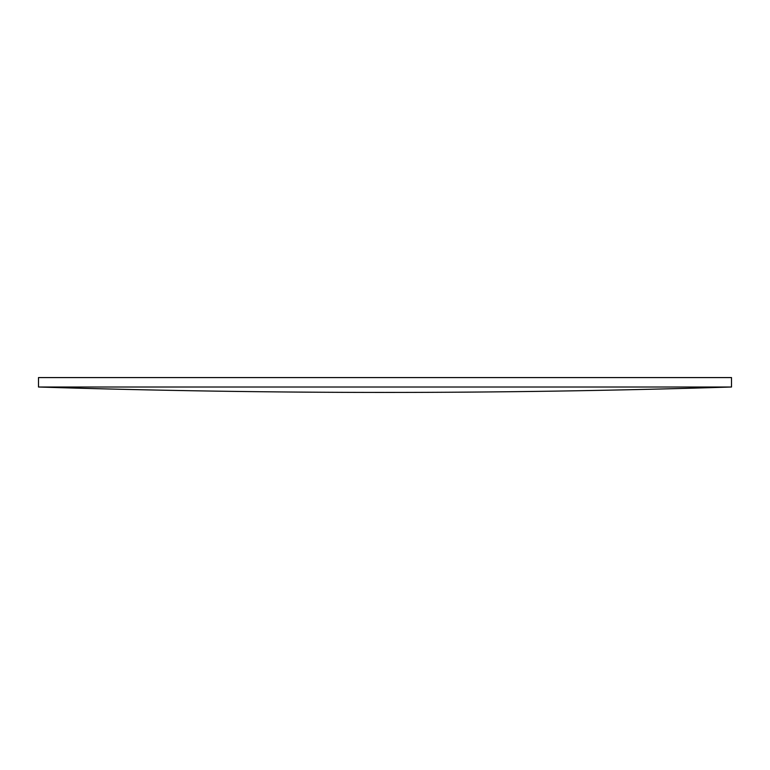 <?xml version="1.0" encoding="UTF-8"?>
<svg xmlns="http://www.w3.org/2000/svg" width="770" height="770" viewBox="0 0 770 770"><rect width="100%" height="100%" fill="white"/><g stroke="black" fill="none" stroke-linecap="round" stroke-linejoin="round"><path stroke-width="1.16" d="M385 377.579L38.5 377.579L38.5 387.012L731.5 387.012L731.5 377.579L385 377.579M38.51 387.012A11088 11088 0 0 0 731.49 387.012"/></g></svg>
